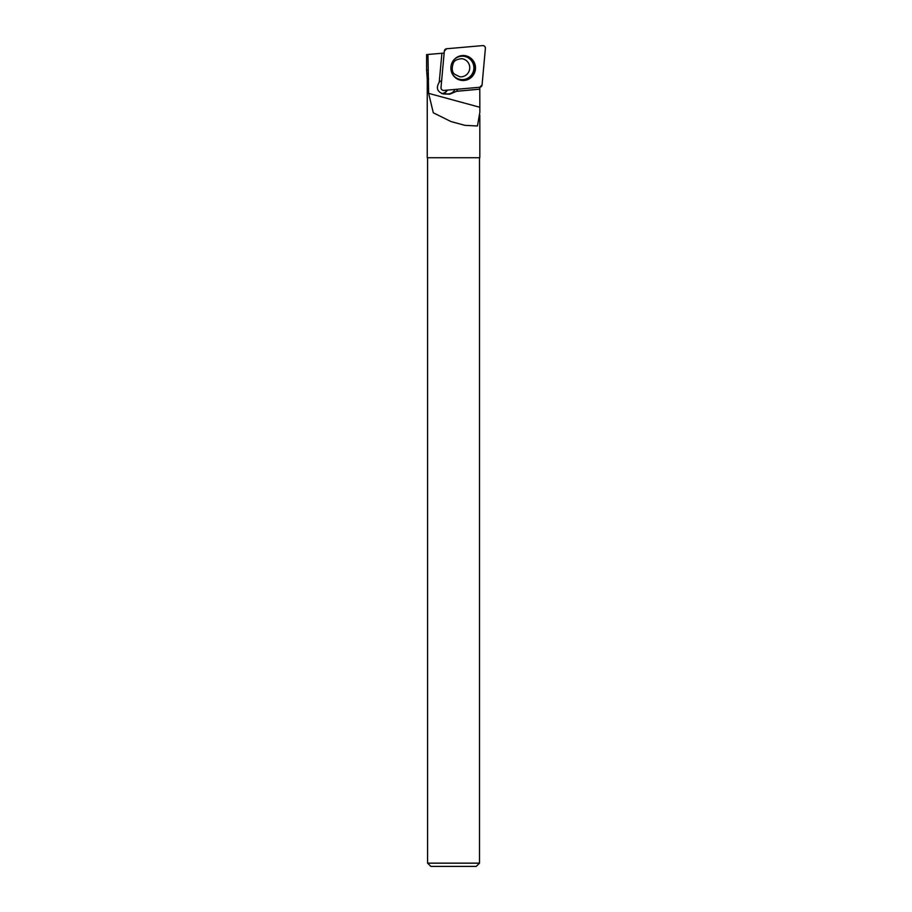 <?xml version="1.0" encoding="UTF-8"?>
<svg xmlns="http://www.w3.org/2000/svg" width="912" height="912" viewBox="0 0 912 912"><rect width="100%" height="100%" fill="white"/><g stroke="black" fill="none" stroke-linecap="round" stroke-linejoin="round"><path stroke-width="1.37" d="M443.745 90.425L479.746 87.267A2.576 2.542 96.4 0 0 482.072 84.93L485.389 48.393A2.576 2.542 96.4 0 0 482.642 45.6L446.641 48.746A2.576 2.542 96.4 0 0 444.326 51.095L441.009 87.62A2.576 2.542 96.4 0 0 443.745 90.425M471.937 59.189A12.494 12.312 96.4 0 0 459.637 56.065A12.494 12.312 96.4 0 0 457.083 78.877A12.494 12.312 96.4 0 0 471.937 59.189M444.144 53.067L427.967 54.481L428.617 93.343L433.314 112.803L451.007 121.57L464.96 125.343L477.432 125.981L479.849 112.313L479.792 87.267M441.91 53.261L439.219 82.331C435.845 87.883 437.19 91.747 443.232 93.947L449.684 94.21L456.547 91.303L479.826 89.171M479.826 115.163L479.826 157.742L427.249 157.742L427.249 78.82L428.617 78.82M427.967 70.03L426.611 70.064L426.611 54.595L427.967 54.481M427.58 157.742L427.58 863.151L479.507 863.151L479.507 157.742M427.58 863.151L430.829 866.4L476.258 866.4L479.507 863.151M439.402 82.046A6.829 6.726 -83.6 0 1 441.625 80.712M455.008 89.433A8.128 8.003 -83.6 0 1 447.119 93.925L442.879 93.537A6.829 6.726 96.4 0 0 447.336 90.106M457.653 89.205A8.128 8.003 -83.6 0 1 456.41 91.291L456.547 91.303M445.444 93.822L442.879 93.537M479.792 89.137L456.41 91.291M446.96 90.14A6.829 6.726 -83.6 0 1 441.796 93.628M446.652 48.746L444.315 51.106L441.009 87.609C441.077 89.399 441.989 90.334 443.756 90.425L479.735 87.267L482.072 84.919L485.389 48.416C485.321 46.615 484.397 45.68 482.63 45.6L446.652 48.746M459.363 56.145A12.255 12.061 -83.6 0 1 474.571 69.289A12.255 12.061 -83.6 0 1 456.832 78.728M451.953 73.131A11.731 11.56 96.4 0 0 470.729 75.924A11.731 11.56 96.4 0 0 469.931 59.063A11.731 11.56 96.4 0 0 453.367 60.523M461.791 58.699A9.097 8.96 -83.6 0 1 468.848 71.683A9.097 8.96 -83.6 0 1 459.773 76.79L454.655 74.271C452.021 72.31 451.565 68.628 453.253 63.224C454.108 60.659 456.958 59.155 461.791 58.699M479.826 107.274L428.617 93.343M449.684 94.21L447.119 93.925M427.249 78.82L426.611 70.064M464.972 125.332L461.985 124.522M454.028 122.356L451.018 121.535"/></g></svg>
